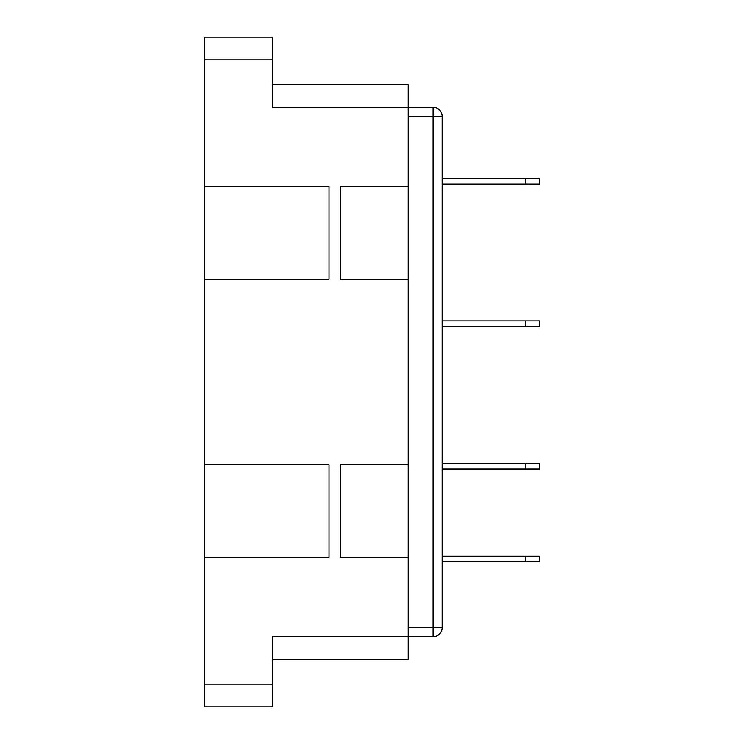 <?xml version="1.0" encoding="UTF-8"?>
<svg xmlns="http://www.w3.org/2000/svg" width="744" height="744" viewBox="0 0 744 744"><rect width="100%" height="100%" fill="white"/><g stroke="black" fill="none" stroke-linecap="round" stroke-linejoin="round"><path stroke-width="1.12" d="M272.462 84.704L408.196 84.704L408.196 464.749L340.334 464.749L340.334 557.498L408.196 557.498L408.196 464.749M408.196 557.498L408.196 659.296L272.462 659.296M442.131 326.532L539.4 326.532L539.4 320.878L442.131 320.878M442.131 469.046L539.4 469.046L539.4 463.391L442.131 463.391M525.831 178.355L539.4 178.355L539.4 184.01L525.831 184.01L525.831 178.355L442.131 178.355M525.831 184.01L442.131 184.01M442.131 561.794L539.4 561.794L539.4 556.14L442.131 556.14M408.196 279.251L340.334 279.251L340.334 186.502L408.196 186.502M272.462 59.818L204.6 59.818L204.6 37.2L272.462 37.2L272.462 107.331L433.082 107.331L433.082 116.38L408.196 116.38M204.6 59.818L204.6 706.8L272.462 706.8L272.462 684.182L204.6 684.182M204.6 279.251L329.015 279.251L329.015 186.502L204.6 186.502M204.6 557.498L329.015 557.498L329.015 464.749L204.6 464.749M433.082 107.331A9.049 9.049 0 0 1 442.131 116.38L442.131 627.62A9.049 9.049 0 0 1 433.082 636.669L272.462 636.669L272.462 684.182M408.196 627.62L433.082 627.62L433.082 116.38L442.131 116.38M442.131 627.62L433.082 627.62L433.082 636.669M525.831 326.532L525.831 320.878M525.831 469.046L525.831 463.391M525.831 561.794L525.831 556.14"/></g></svg>
